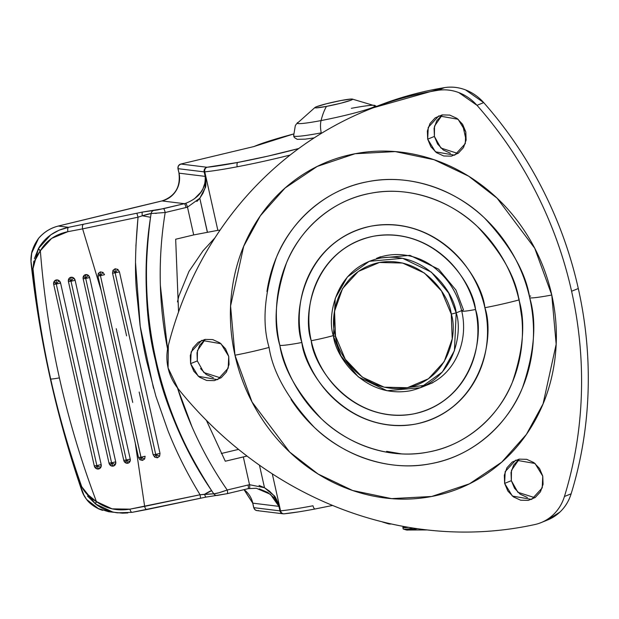 <?xml version="1.0" encoding="UTF-8"?>
<svg xmlns="http://www.w3.org/2000/svg" width="619" height="619" viewBox="0 0 619 619"><rect width="100%" height="100%" fill="white"/><g stroke="black" fill="none" stroke-linecap="round" stroke-linejoin="round"><path stroke-width="0.93" d="M421.253 529.222L427.226 529.957L421.253 529.222M417.57 528.727L406.528 530.019L427.265 529.949M321.06 120.573A40.003 2.917 -12.6 0 0 375.246 105.733A40.003 2.917 167.4 0 1 321.06 120.573A15.413 6.19 79.2 0 0 321.238 132.853A3.853 1.548 79.2 0 0 321.276 133.031A3.853 1.548 79.2 0 0 321.362 133.371A3.853 1.548 -100.8 0 1 321.276 133.031A3.853 1.548 -100.8 0 1 321.238 132.853A46.216 3.374 167.4 0 1 293.739 135.538A46.216 3.374 -12.6 0 0 321.238 132.853A15.413 6.19 -100.8 0 1 321.06 120.573A40.003 2.917 167.4 0 1 297.584 122.593A40.003 2.917 -12.6 0 0 321.06 120.573A84.757 34.053 -100.8 0 1 326.453 106.406A84.757 34.053 79.2 0 0 321.06 120.573M341.038 100.51A19.266 1.408 167.4 0 1 352.459 99.156A19.266 1.408 167.4 0 1 326.453 106.406A19.266 1.408 167.4 0 1 315.419 107.211A19.266 1.408 167.4 0 1 341.038 100.51L326.646 103.706L316.417 106.754C314.398 107.567 314.375 107.938 316.332 107.876L326.453 106.406L340.845 103.218L351.074 100.162C353.093 99.35 353.116 98.978 351.159 99.048L341.038 100.51M351.344 108.325A40.003 2.917 167.4 0 1 375.246 105.733M391.479 524.007L388.539 523.875M382.55 522.026L388.562 523.883A38.525 2.816 -12.6 0 0 391.471 523.999M404.78 526.831A23.12 1.687 -12.6 0 0 407.604 527.164L404.725 526.955M406.165 529.856A22.346 1.633 -12.6 0 0 415.968 529.005M413.5 528.115A25.046 1.826 167.4 0 1 403.201 528.951M403.24 528.742A25.046 1.826 -12.6 0 0 412.494 528.278M408.548 527.311A25.046 1.826 167.4 0 1 402.899 527.241M408.509 527.318L404.656 527.682L402.845 527.365L404.037 526.537M529.369 296.3A13.045 0.952 -12.6 0 0 530.684 296.006A13.045 0.952 167.4 0 1 529.369 296.3M490.944 241.271L491.385 241.805M521.817 317.617L521.894 318.669M490.364 240.551L490.875 241.162M518.939 298.513L521.794 317.555M335.49 336.109C329.068 318.236 336.728 271.478 379.377 262.487C422.413 255.198 449.487 295.348 451.259 314.112L456.18 312.858C454.307 292.98 425.609 250.424 379.996 258.146C334.794 267.679 326.677 317.23 333.486 336.179L335.49 336.109L345.255 359.237L362.339 377.164L384.159 387.177L407.372 387.734L428.456 378.758L444.202 361.612L452.21 338.91L451.259 314.112L441.494 290.984L424.41 273.049L402.59 263.044L379.377 262.487L358.293 271.462L342.547 288.601L334.539 311.303L335.49 336.109L333.486 336.179L335.235 298.35L347.321 277.033L369.264 261.303L402.613 258.301L431.335 272.12L448.636 292.996L456.18 312.858L461.635 310.653L456.18 312.858L454.431 350.687L442.345 372.004L420.402 387.734L387.053 390.736L358.331 376.917L341.03 356.041L333.486 336.179C335.359 356.057 364.057 398.613 409.67 390.891C454.872 381.358 462.989 331.807 456.18 312.858L451.259 314.112C457.681 331.985 450.028 378.735 407.372 387.734C364.336 395.015 337.262 354.865 335.49 336.109M461.72 311.024A23.12 1.687 -12.6 0 0 475.524 309.5C473.009 282.875 434.584 225.896 373.512 236.234C312.982 249 302.118 315.35 311.225 340.721A23.12 1.687 -12.6 0 0 333.355 335.599A23.12 1.687 167.4 0 1 311.225 340.721C313.864 352.505 318.483 363.446 325.083 373.543C331.683 383.633 339.769 392.121 349.333 398.992C358.904 405.855 369.218 410.59 380.29 413.19C391.363 415.79 402.35 416.053 413.237 413.979C424.131 411.914 434.105 407.666 443.165 401.244C452.218 394.821 459.669 386.713 465.511 376.909C471.345 367.113 475.137 356.374 476.87 344.698C478.603 333.014 478.154 321.284 475.524 309.5C472.885 297.716 468.266 286.775 461.666 276.678C455.066 266.58 446.98 258.1 437.416 251.229C427.845 244.358 417.531 239.623 406.459 237.031C395.386 234.431 384.399 234.168 373.512 236.234C362.618 238.307 352.644 242.555 343.584 248.977C334.531 255.399 327.08 263.508 321.246 273.304C315.404 283.1 311.612 293.839 309.879 305.523C308.146 317.199 308.595 328.937 311.225 340.721C313.74 367.338 352.165 424.325 413.237 413.979C473.767 401.213 484.631 334.864 475.524 309.5A23.12 1.687 167.4 0 1 461.72 311.024A23.12 1.687 167.4 0 1 463.476 309.91L455.924 290.04L438.623 269.172L409.902 255.353L376.561 258.347C399.031 249.619 422.29 257.032 436.279 269.234C449.224 280.098 457.704 294.025 461.712 311.001C469.21 342.439 453.673 374.897 427.69 384.786M409.267 387.339L425.918 385.15M266.944 291.588C269.698 273.064 275.703 256.026 284.972 240.482C294.234 224.937 306.049 212.069 320.418 201.879C334.786 191.697 350.609 184.957 367.895 181.669C385.173 178.388 402.598 178.806 420.162 182.93C437.734 187.046 454.098 194.559 469.279 205.454C484.453 216.356 497.281 229.811 507.75 245.828C518.227 261.845 525.554 279.208 529.732 297.901C536.952 322.081 534.568 351.932 522.575 387.455C509.352 421.531 475.291 455.816 430.925 463.662C386.813 472.63 340.829 453.557 314.057 427.079C287.812 398.822 272.824 372.274 269.087 347.437C261.868 323.257 264.251 293.406 276.236 257.883C289.468 223.799 323.528 189.522 367.895 181.669C412.006 172.709 457.99 191.782 484.762 218.259C511 246.517 525.995 273.064 529.732 297.901A38.525 2.816 -12.6 0 0 551.777 295.008L534.715 248.227L497.111 198.204L468.668 176.198L434.12 159.733L395.239 151.593L355.066 153.736L317.253 166.418L285.034 188.06L260.359 215.783L243.669 246.362L230.578 306.018L234.972 355.213A38.525 2.816 -12.6 0 0 269.087 347.437A38.525 2.816 167.4 0 1 234.972 355.213C240.048 377.938 248.954 399.031 261.69 418.498C274.418 437.966 290.009 454.323 308.455 467.577C326.902 480.824 346.795 489.946 368.15 494.96C389.498 499.966 410.676 500.477 431.683 496.484C452.69 492.492 471.926 484.306 489.381 471.918C506.845 459.53 521.206 443.893 532.472 425.005C543.73 406.11 551.034 385.405 554.384 362.881C557.727 340.357 556.86 317.733 551.777 295.008C546.701 272.283 537.795 251.182 525.059 231.715C512.331 212.247 496.74 195.89 478.294 182.644C459.855 169.397 439.954 160.267 418.606 155.261C397.251 150.247 376.073 149.744 355.066 153.736C334.059 157.729 314.831 165.915 297.368 178.295C279.904 190.683 265.543 206.32 254.277 225.215C243.019 244.103 235.715 264.816 232.365 287.34C229.022 309.856 229.889 332.48 234.972 355.213L252.034 401.994L289.638 452.017L318.081 474.022L352.629 490.488L391.51 498.62L431.683 496.484L469.496 483.803L501.715 462.153L526.39 434.43L543.08 403.851L556.172 344.195L551.777 295.008A38.525 2.816 167.4 0 1 529.732 297.901C533.911 316.603 534.63 335.212 531.876 353.743C529.121 372.274 523.117 389.312 513.847 404.857C504.586 420.402 492.77 433.261 478.402 443.452C464.033 453.642 448.21 460.381 430.925 463.662C413.647 466.95 396.222 466.533 378.65 462.408C361.086 458.284 344.713 450.779 329.54 439.877C314.367 428.982 301.538 415.519 291.069 399.503M518.993 299.944C515.557 277.157 501.8 252.792 477.721 226.864C453.162 202.568 410.97 185.073 370.495 193.298C329.78 200.494 298.536 231.955 286.396 263.222C275.393 295.82 273.203 323.211 279.827 345.394A38.525 2.816 -12.6 0 0 301.879 342.493C291.727 314.235 303.828 240.334 371.245 226.113C439.273 214.6 482.077 278.063 484.878 307.72A38.525 2.816 -12.6 0 0 518.993 299.944C515.155 282.79 508.431 266.859 498.821 252.165C489.211 237.472 477.442 225.123 463.515 215.118C449.595 205.121 434.569 198.227 418.452 194.451C402.335 190.667 386.349 190.281 370.495 193.298C354.633 196.308 340.117 202.49 326.933 211.837C313.748 221.192 302.908 232.992 294.404 247.26C285.901 261.52 280.392 277.15 277.869 294.157C275.339 311.156 275.997 328.232 279.827 345.394C283.664 362.548 290.388 378.472 299.998 393.173C309.608 407.867 321.377 420.216 335.305 430.213C349.224 440.217 364.251 447.104 380.368 450.887C396.485 454.671 412.471 455.05 428.325 452.04C444.187 449.023 458.702 442.848 471.887 433.493C485.072 424.147 495.912 412.339 504.415 398.079C512.911 383.819 518.428 368.181 520.95 351.182C523.481 334.183 522.823 317.098 518.993 299.944A38.525 2.816 167.4 0 1 484.878 307.72C487.811 320.851 488.314 333.92 486.379 346.926C484.445 359.941 480.228 371.895 473.721 382.813C467.213 393.723 458.919 402.76 448.837 409.91C438.747 417.067 427.636 421.794 415.504 424.1C403.371 426.406 391.138 426.112 378.805 423.218C366.471 420.324 354.973 415.055 344.319 407.403C333.664 399.75 324.666 390.303 317.307 379.052C309.957 367.81 304.811 355.623 301.879 342.493C298.938 329.37 298.443 316.301 300.37 303.287C302.304 290.28 306.521 278.318 313.028 267.408C319.536 256.49 327.83 247.461 337.92 240.304C348.002 233.154 359.113 228.419 371.245 226.113C383.378 223.807 395.618 224.101 407.944 226.995C420.278 229.889 431.776 235.166 442.43 242.818C453.085 250.471 462.091 259.918 469.442 271.161C476.8 282.403 481.938 294.59 484.878 307.72C495.022 335.978 482.928 409.879 415.504 424.1C347.476 435.621 304.672 372.151 301.879 342.493A38.525 2.816 167.4 0 1 279.827 345.394C283.262 368.181 297.012 392.539 321.099 418.467C345.657 442.763 387.85 460.265 428.325 452.04C469.032 444.837 500.284 413.384 512.424 382.109C523.426 349.518 525.608 322.128 518.993 299.944M547.892 519.859A46.232 42.2 -112 0 0 571.144 493.784A385.273 351.685 -112 0 0 578.301 288.531L571.592 291.24A385.273 351.685 68 0 1 564.435 496.5L571.144 493.784L564.435 496.5A46.232 42.2 68 0 1 541.184 522.568A46.232 42.2 68 0 1 534.801 524.556A385.273 351.685 68 0 1 177.947 388.477A46.232 42.2 68 0 1 168.082 367.918A46.232 42.2 68 0 1 168.329 345.448A385.273 351.685 68 0 1 366.657 110.414A385.273 351.685 68 0 1 437.741 90.351A46.232 42.2 68 0 1 476.994 105.323L483.702 102.607A46.232 42.2 -112 0 0 444.45 87.643L437.741 90.351L444.45 87.643A385.273 351.685 -112 0 0 373.365 107.706M197.314 360.923L197.004 352.76L199.643 345.278L205.222 339.367L197.446 350.594L197.314 360.923L190.606 363.639L191.155 351.886L201.724 340.373L221.014 343.738L228.736 356.397L228.194 368.15L217.617 379.664L198.328 376.298L190.606 363.639L197.314 360.923L203.844 372.53L220.828 377.961M442.306 114.879L434.523 126.114L434.399 136.443L427.69 139.159L428.232 127.406L438.809 115.892L458.099 119.258L465.813 131.917L465.271 143.67L454.694 155.183L435.412 151.817L427.69 139.159L434.399 136.443L440.929 148.049L457.913 153.481M527.373 497.498L520.184 494.202L514.559 488.298L511.34 480.677L511.031 472.514L513.669 465.039L519.248 459.12L511.472 470.347L511.34 480.677L504.632 483.393L505.181 471.639L515.751 460.126L535.04 463.492L542.762 476.15L542.221 487.904L531.644 499.417L512.354 496.051L504.632 483.393L511.34 480.677L517.871 492.283L534.855 497.715M571.592 291.24L578.301 288.531A385.273 351.685 -112 0 0 483.702 102.607L476.994 105.323A385.273 351.685 68 0 1 571.592 291.24C579.307 325.749 582.556 360.436 581.342 395.301C580.127 430.159 574.486 463.894 564.435 496.5C562.207 503.711 558.462 509.808 553.208 514.791C547.947 519.767 541.811 523.024 534.801 524.556C503.108 531.481 470.85 533.624 438.035 530.986C405.221 528.347 373.071 521.028 341.587 509.019C310.111 497.018 280.469 480.777 252.676 460.304C224.883 439.83 199.976 415.883 177.947 388.477L168.082 367.918L168.329 345.448C176.81 312.239 189.422 281.165 206.166 252.227C222.917 223.289 243.174 197.562 266.944 175.061C290.706 152.56 317.098 134.114 346.106 119.722C375.114 105.338 405.662 95.55 437.741 90.351C444.844 89.206 451.87 89.956 458.841 92.618L476.994 105.323C500.214 131.607 519.859 160.538 535.922 192.114C551.993 223.691 563.878 256.73 571.592 291.24M372.932 107.876L444.45 87.643C451.553 86.49 458.578 87.248 465.55 89.902L483.702 102.607C506.922 128.891 526.568 157.822 542.631 189.399C558.702 220.975 570.586 254.022 578.301 288.531C586.015 323.041 589.265 357.72 588.05 392.585C586.835 427.443 581.195 461.178 571.144 493.784C568.915 501.003 565.17 507.1 559.916 512.075L546.794 520.3M200.533 368.545L206.158 374.449L213.346 377.745M442.306 114.886L436.72 120.798L434.089 128.28L434.399 136.443L437.618 144.065L443.243 149.968L450.423 153.264M190.606 363.639L193.824 371.253L199.45 377.164L206.638 380.461L214.282 380.639L221.231 377.683L226.415 372.042L229.045 364.56L228.736 356.397L225.517 348.776L219.892 342.872L212.712 339.576L205.059 339.39L198.119 342.346L192.935 347.994L190.296 355.468L190.606 363.639M427.69 139.159L430.901 146.773L436.534 152.684L443.715 155.98L451.367 156.158L458.308 153.203L463.492 147.562L466.13 140.08L465.813 131.917L462.602 124.295L456.977 118.391L449.789 115.095L442.144 114.91L435.196 117.865L430.012 123.514L427.373 130.988L427.69 139.159M504.632 483.393L507.851 491.014L513.476 496.918L520.664 500.214L528.309 500.392L535.257 497.436L540.441 491.796L543.072 484.313L542.762 476.15L539.544 468.529L533.918 462.625L526.738 459.329L519.086 459.143L512.145 462.107L506.961 467.747L504.323 475.222L504.632 483.393M401.638 453.913L386.604 451.336M401.538 453.882L401.963 453.92M258.309 510.528A3.853 3.76 -83 0 1 255.167 509.839A3.853 0.905 125.4 0 0 255.237 509.917A3.853 0.905 -54.6 0 1 255.167 509.839A3.853 3.76 -83 0 1 253.798 507.657L279.935 510.868A3.853 3.76 97 0 0 281.305 513.05A3.853 0.905 -54.6 0 1 281.266 512.617A3.853 3.288 -95.7 0 1 280.415 510.845L279.935 510.868L278.929 506.365L252.792 503.154L253.798 507.657A3.853 3.76 97 0 0 256.931 510.59L255.237 509.917A3.853 0.905 125.4 0 0 255.322 509.955M178.558 311.891L175.672 239.236L193.693 234.926L187.48 207.133A3.853 0.751 -106.8 0 0 185.623 203.342L184.369 203.682L162.031 200.935L58.341 226.051L68.577 227.312L142.502 212.054L157.597 209.918L184.369 203.682L162.031 200.935C174.999 196.324 180.663 187.07 179.03 173.165L178.024 168.662A3.853 3.76 -83 0 1 178.326 166.078A3.853 1.3 -148.9 0 1 178.396 165.799L177.939 168.623L179.03 173.165L205.168 176.376L204.162 171.873L178.024 168.662L204.162 171.873A3.853 3.76 -83 0 1 204.463 169.289A3.853 1.3 31.1 0 0 204.649 169.861A3.853 3.288 -95.7 0 1 206.994 167.246A3.853 3.76 97 0 0 204.463 169.289A3.853 3.76 -83 0 1 206.994 167.246A26.965 1.965 167.4 0 1 207.156 167.231A3.853 3.312 84.5 0 0 204.781 171.842A71.278 5.207 -12.6 0 0 237.224 166.774A3.853 1.548 -100.8 0 1 237.843 162.433A67.425 4.921 167.4 0 1 207.156 167.231L237.843 162.433L267.741 156.174L298.753 148.506M140.111 396.353L153.125 454.702L154.727 457.162L157.412 457.805L159.601 456.242L160.019 453.402L155.671 454.408L159.601 456.242L155.671 454.408L157.412 457.805L155.671 454.408L154.727 457.162L157.412 457.805L159.601 456.242L160.019 453.402L119.444 271.865L117.834 269.404L115.157 268.762L115.095 272.871L117.834 269.404L115.157 268.762L112.96 270.325L115.095 272.871L115.157 268.762L112.96 270.325L112.542 273.165L115.095 272.871L112.96 270.325L112.542 273.165L125.556 331.235M98.313 273.374L100.332 271.88L100.379 275.672L102.94 272.375L100.332 271.88L98.305 273.389L100.379 275.672L100.332 271.88L102.94 272.375L104.534 274.712L100.379 275.672L98.305 273.389L97.926 275.989L100.379 275.672L97.926 275.989L98.065 276.616M85.631 274.635L85.67 278.465L88.153 275.238L85.631 274.635L83.565 276.105L85.67 278.465L85.631 274.635A3.629 3.296 68.3 0 1 89.662 277.552L130.245 459.089L126.245 460.002L125.27 462.641L127.785 463.236L126.245 460.002L127.785 463.236L129.851 461.766L126.245 460.002L129.851 461.766L130.245 459.089A3.629 3.296 68.3 0 1 125.27 462.641A3.629 3.296 68.3 0 1 123.754 460.319L126.291 459.994L85.708 278.457L83.565 276.105L83.17 278.774L85.67 278.465L83.17 278.774L123.754 460.319L83.17 278.774A3.629 3.296 68.3 0 1 85.631 274.635M70.961 277.281L70.953 281.258L73.576 277.908L70.961 277.281L68.833 278.798L70.953 281.258L70.961 277.281A3.745 3.405 68.3 0 1 75.131 280.299L115.714 461.836L111.528 462.803L110.577 465.503L113.169 466.115L111.528 462.803L113.169 466.115L115.304 464.598L111.528 462.803L115.304 464.598L115.714 461.836A3.745 3.405 68.3 0 1 110.577 465.503A3.745 3.405 68.3 0 1 109.006 463.105L111.575 462.788L70.999 281.25L68.833 278.798L68.423 281.568L70.953 281.258L68.423 281.568L109.006 463.105L68.423 281.568A3.745 3.405 68.3 0 1 70.961 277.281M142.471 460.412L140.962 457.209L139.964 459.778L142.471 460.412L144.653 458.989L140.962 457.209L142.471 460.412L139.964 459.778L138.509 457.526L140.962 457.209L144.653 458.989L145.109 456.249L140.962 457.209L100.425 275.656L141 457.201L145.109 456.249L144.653 458.989L142.471 460.412M139.151 392.028L153.125 454.702L155.717 454.4L115.142 272.863L112.542 273.165L126.601 335.877M86.173 493.266L96.425 501.599C81.135 461.085 68.786 419.844 59.393 377.876C50.023 335.9 43.678 293.522 40.351 250.749C43.678 293.522 50.023 335.9 59.393 377.876A15.413 1.122 167.4 0 1 50.696 378.998C42.556 342.547 36.328 305.74 32.018 268.576L33.008 268.7L32.018 268.576C36.328 305.74 42.556 342.547 50.688 378.998L50.688 378.998C58.851 415.45 68.871 451.328 80.764 486.65L81.754 486.766C69.212 451.375 58.859 415.45 50.696 378.998C42.564 342.547 36.668 305.778 33.008 268.7C36.668 305.778 42.564 342.547 50.696 378.998A15.413 1.122 -12.6 0 0 59.393 377.876C68.786 419.844 81.135 461.085 96.425 501.599L112.116 508.857L129.944 509.151L144.653 506.373L135.197 442.693L101.245 290.822L135.197 442.693L144.653 506.373L200.076 494.767C187.008 473.295 176.245 451.793 167.795 430.244L155.872 396.191L146.602 361.016C144.359 351.313 142.177 339.436 140.056 325.377L136.358 289.53C134.795 270.48 135.352 246.37 138.037 217.199L82.629 228.875L101.245 290.822L82.629 228.875L67.92 231.661L51.656 238.392L40.351 250.749L34.563 261.28M138.377 456.93L135.399 443.622M56.298 279.95L56.236 284.059L58.983 280.585L56.298 279.95L54.108 281.506L56.236 284.059L56.298 279.95A3.853 3.497 68.3 0 1 60.585 283.045L101.168 464.583L96.819 465.596L95.868 468.351L98.553 468.985L96.819 465.596L98.553 468.985L100.75 467.43L96.819 465.596L100.75 467.43L101.168 464.583A3.853 3.497 68.3 0 1 95.868 468.351A3.853 3.497 68.3 0 1 94.266 465.89L96.866 465.589L56.283 284.044L54.108 281.506L53.691 284.345L56.236 284.059L53.691 284.345L94.266 465.89L53.691 284.345A3.853 3.497 68.3 0 1 56.298 279.95M312.997 505.769A3.853 1.548 79.2 0 0 315.164 508.965A3.853 1.548 79.2 0 0 315.295 508.926A3.853 1.548 -100.8 0 1 315.164 508.965A3.853 1.548 -100.8 0 1 312.997 505.769A71.278 5.207 167.4 0 1 280.554 510.837A71.278 5.207 -12.6 0 0 312.997 505.769M207.303 231.993L199.798 198.25L205.036 188.075L205.647 176.361L204.781 171.842L217.857 230.345L193.693 234.926L187.48 207.133A26.965 26.346 -83 0 1 186.017 207.527L165.188 212.518L151.113 213.532L150.533 217.284A386.914 378.023 97 0 0 211.652 490.689A386.914 378.023 -83 0 1 150.533 217.284C143.515 271.787 145.148 319.536 155.454 360.544C163.695 401.723 182.427 445.107 211.652 490.689L213.764 493.815L218.817 492.794L227.212 490.008A375.362 366.734 -83 0 1 177.467 387.858L191.975 426.762C201.701 449.03 213.447 470.107 227.212 490.008L248.049 485.017A26.965 26.346 -83 0 1 249.527 484.708L243.313 456.923L247.02 456.056L225.293 461.232L206.413 420.363M259.229 488.824L267.849 492.507L274.519 498.194L278.929 506.365L279.409 506.35L273.737 495.424L264.499 487.718L259.462 465.194L264.499 487.718L259.028 485.428M178.404 165.791A3.853 1.3 31.1 0 0 178.326 166.078A3.853 3.76 -83 0 1 180.856 164.035L206.994 167.246A3.853 3.288 84.3 0 0 204.649 169.861A3.853 3.288 84.3 0 0 204.641 171.858A23.12 1.687 167.4 0 1 204.781 171.842L217.857 230.345L220.07 230.113M178.551 311.922L175.672 239.236L193.732 234.918M196.857 201.469L199.798 198.25L207.396 231.978M221.323 453.503L238.532 449.386L221.323 453.503M101.044 289.901L97.926 275.989L98.305 273.389M116.248 328.72L132.729 402.427M130.903 394.288L118.059 336.852M462.54 124.202L466.115 140.196L462.54 124.202M298.799 148.49A67.425 4.921 167.4 0 1 237.843 162.433A3.853 1.548 79.2 0 0 237.224 166.774A71.278 5.207 167.4 0 1 204.781 171.842A3.853 3.312 -95.5 0 1 207.156 167.231A26.965 1.965 -12.6 0 0 206.994 167.246L180.856 164.035A3.853 3.76 97 0 0 178.024 168.662L179.03 173.165L205.168 176.376L205.346 181.669L202.947 188.803L200.757 192.331L194.374 198.831M293.421 134.029L272.089 140.126L254.076 146.517L180.856 164.035L254.076 146.517A92.463 6.747 167.4 0 1 293.421 134.029L253.666 146.602M165.188 212.518L186.017 207.527A3.853 0.774 -103.5 0 0 184.369 203.682L163.532 208.665A3.853 0.774 76.5 0 1 165.188 212.518C161.257 236.644 159.648 260.924 160.36 285.344L167.571 348.992A375.362 366.734 -83 0 1 165.188 212.518A3.853 0.774 -103.5 0 0 163.532 208.665L142.502 212.054L68.577 227.312L58.341 226.051C50.456 228.047 43.841 232.202 38.486 238.516L31.701 253.086L31.066 260.847M280.554 510.837A3.853 3.312 84.5 0 0 284.098 513.809A3.853 3.312 -95.5 0 1 280.554 510.837L272.29 473.845L280.554 510.837A23.12 1.687 -12.6 0 0 280.415 510.845L279.409 506.35C276.538 499.076 274.65 495.432 273.737 495.424L269.536 491.192L264.499 487.718L249.527 484.708A3.853 0.789 79.9 0 1 249.395 488.406A3.853 0.789 -100.1 0 0 249.527 484.708L243.313 456.923L225.293 461.232L206.39 420.332M237.224 166.774A71.278 5.207 -12.6 0 0 290.118 155.052M254.076 146.517L180.802 164.043L178.396 165.799M135.886 246.207L138.037 217.199L142.347 215.768L150.533 217.284C135.778 311.651 157.845 412.239 211.652 490.689L204.603 494.279L200.076 494.767L129.944 509.151C117.355 511.248 106.182 508.725 96.425 501.599C89.654 497.622 84.764 492.678 81.754 486.766L80.764 486.65C68.871 451.328 58.851 415.45 50.688 378.998C58.859 415.45 69.212 451.375 81.754 486.766L95.512 503.974L87.488 496.043M153.527 388.337L140.227 326.368L135.569 263.183M148.831 213.911L151.113 213.532L150.533 217.284L142.347 215.768L147.902 214.135M34.416 258.61L38.424 248.583L33.008 268.7L33.828 261.071M38.424 248.583L50.773 234.825L59.207 230.152L68.577 227.312C54.921 230.268 44.87 237.356 38.424 248.583A3.853 1.292 28.9 0 0 40.351 250.749L38.424 248.583M130.833 208.386L161.977 200.935C175.015 196.424 180.671 187.155 178.945 173.127L179.03 173.165A23.12 22.586 97 0 1 162.031 200.935A3.853 0.774 -103.5 0 0 161.969 200.935A3.853 0.774 76.5 0 1 162.031 200.935L58.341 226.051A3.853 0.967 76.3 0 0 58.256 226.059C50.356 228.063 43.717 232.233 38.37 238.563L32.056 251.02L31.453 253.867L30.95 260.878L32.018 268.576C29.395 258.069 31.554 248.049 38.486 238.516L38.486 238.516C43.841 232.202 50.456 228.047 58.341 226.051A3.853 0.967 -103.7 0 0 58.256 226.059A3.853 0.967 -103.7 0 0 58.194 226.09M58.263 226.059L130.771 208.417M33.008 268.7C33.38 262.804 35.832 256.823 40.351 250.749C46.263 240.659 55.447 234.299 67.92 231.661A3.853 1.586 -100.7 0 1 68.577 227.312A3.853 1.586 79.3 0 0 67.92 231.661L82.629 228.875A3.853 1.586 -100.7 0 1 83.286 224.527A3.853 1.586 79.3 0 0 82.629 228.875L138.037 217.199L136.861 213.276L138.037 217.199L142.347 215.768A3.853 0.967 -101.5 0 1 142.502 212.054A3.853 0.967 78.5 0 0 142.347 215.768L151.113 213.532A3.853 3.76 -83.6 0 1 153.992 210.359A3.853 3.76 96.4 0 0 151.113 213.532M155.361 213.408L156.483 213.331M185.623 203.342L184.369 203.682A3.853 0.774 76.5 0 1 186.017 207.527A26.965 26.346 97 0 0 187.48 207.133L199.798 198.25L202.947 193.298L205.036 188.075C205.887 187.805 206.088 183.905 205.647 176.361L205.168 176.376C205.856 188.903 199.341 197.894 185.623 203.342A3.853 0.751 73.2 0 1 187.48 207.133M205.168 176.376L205.647 176.361L204.641 171.858L204.162 171.873L205.168 176.376M204.649 169.861A3.853 1.3 -148.9 0 1 204.463 169.289A3.853 3.76 97 0 0 204.162 171.873L204.641 171.858A3.853 3.288 -95.7 0 1 204.649 169.861M297.863 511.975L284.608 513.724A3.853 3.312 -95.5 0 1 284.098 513.809M217.695 495.355L227.235 493.653L217.695 495.355A3.853 3.76 -83.6 0 1 213.764 493.815L200.076 494.767L200.587 498.28L200.076 494.767M252.792 503.154L278.929 506.365L279.935 510.868L253.798 507.657L252.792 503.154L244.033 489.644A23.12 22.586 97 0 1 252.792 503.154L252.792 503.154M280.415 510.845A3.853 3.288 84.3 0 0 281.266 512.617A3.853 3.288 84.3 0 0 283.943 513.824A3.853 3.288 84.3 0 0 284.059 513.816A3.853 3.288 -95.7 0 1 281.266 512.617A3.853 0.905 125.4 0 0 281.305 513.05A3.853 3.76 -83 0 1 279.935 510.868L280.415 510.845M283.974 513.824L283.061 513.801A3.853 3.76 -83 0 1 281.305 513.05A3.853 3.76 97 0 0 283.765 513.832M211.652 490.689A11.56 1.223 -34 0 0 204.603 494.279A3.853 0.967 78.5 0 0 206.127 497.072A3.853 0.967 -101.5 0 1 204.603 494.279L213.764 493.815A3.853 3.76 96.4 0 0 216.402 495.432L227.297 493.653A3.853 0.774 -103.5 0 0 227.212 490.008C220.643 492.407 216.155 493.683 213.764 493.815L211.652 490.689M86.807 499.626L98.947 509.011C88.734 503.858 82.667 496.407 80.764 486.65L84.006 495.347M127.785 512.95L122.469 513.166L109.083 511.797L98.692 508.663L108.712 511.751M117.378 512.818L112.735 512.006L95.512 503.974L96.425 501.599A3.853 0.882 127.6 0 0 95.512 503.974C101.88 508.841 109.23 511.797 117.579 512.841L132.033 512.346M80.764 486.65L82.954 493.428L86.327 499.076C86.583 499.193 88.904 503.99 98.893 508.996A3.853 0.944 113.7 0 0 98.947 509.011M132.28 512.3A3.853 1.586 -100.7 0 1 132.149 512.339A3.853 1.586 -100.7 0 1 129.944 509.151A3.853 1.586 79.3 0 0 132.149 512.339A3.853 1.586 79.3 0 0 132.28 512.3L146.742 509.569M146.989 509.522A3.853 1.586 -100.7 0 1 146.858 509.561A3.853 1.586 -100.7 0 1 144.653 506.373A3.853 1.586 79.3 0 0 146.858 509.561A3.853 1.586 79.3 0 0 146.989 509.522L206.204 497.049A3.853 0.967 -101.5 0 1 206.127 497.072A3.853 0.967 78.5 0 0 206.204 497.049M227.212 490.008A3.853 0.774 76.5 0 1 227.297 493.653L248.126 488.67A3.853 0.774 -103.5 0 0 248.049 485.017L227.212 490.008M227.343 493.629L248.072 488.67A3.853 0.774 -103.5 0 0 248.134 488.67A3.853 0.774 76.5 0 0 248.049 485.017A26.965 26.346 97 0 1 249.527 484.708M248.072 488.67L256.32 488.275L270.41 494.295L278.929 506.365L279.409 506.35M56.283 284.044L96.866 465.589L101.168 464.583L60.585 283.045L56.283 284.044L60.585 283.045L58.983 280.585L56.283 284.044M95.868 468.351L96.819 465.596L94.266 465.89L95.868 468.351M70.999 281.25L111.575 462.788L115.714 461.836L75.131 280.299L70.999 281.25L75.131 280.299L73.576 277.908L70.999 281.25M85.708 278.457L126.291 459.994L130.245 459.089L89.662 277.552L85.708 278.457L89.662 277.552L88.153 275.238L85.708 278.457M115.142 272.863L155.717 454.4L160.019 453.402L119.444 271.865L115.142 272.863L119.444 271.865L117.834 269.404L115.142 272.863M110.577 465.503L111.528 462.803L109.006 463.105L110.577 465.503M125.27 462.641L126.245 460.002L123.754 460.319L125.27 462.641M139.964 459.778L140.962 457.209L138.509 457.526L139.964 459.778M154.727 457.162L155.671 454.408L153.125 454.702L154.727 457.162M102.94 272.375L100.379 275.672L104.534 274.712L102.94 272.375M376.677 106.352L352.389 99.102M314.181 137.875L305.26 139.143L297.244 139.329L294.334 137.526L293.63 135.847L295.294 125.727L296.253 124.171L314.994 107.474M406.374 529.988L403.433 529.09M403.186 528.912L402.853 527.411M214.986 237.789L203.086 250.71L188.973 271.393L178.852 296.114L177.444 301.871M432.805 382.72L420.402 387.734M370.874 108.704L375.099 106.994M547.738 519.921L542.174 522.173M376.561 258.347L380.553 256.738M255.237 509.917L253.713 507.619L252.707 503.115L244.01 489.652M283.989 513.824L284.136 513.809C291.758 513.05 302.103 511.441 315.179 508.965L332.581 505.452M31.182 264.189C39.856 341.51 56.693 416.85 81.669 490.217M257.001 510.598L283.131 513.809M102.53 510.366L98.893 508.996M117.564 512.811L132.157 512.339L206.135 497.072L216.495 495.44M256.142 488.252L248.126 488.67"/></g></svg>
